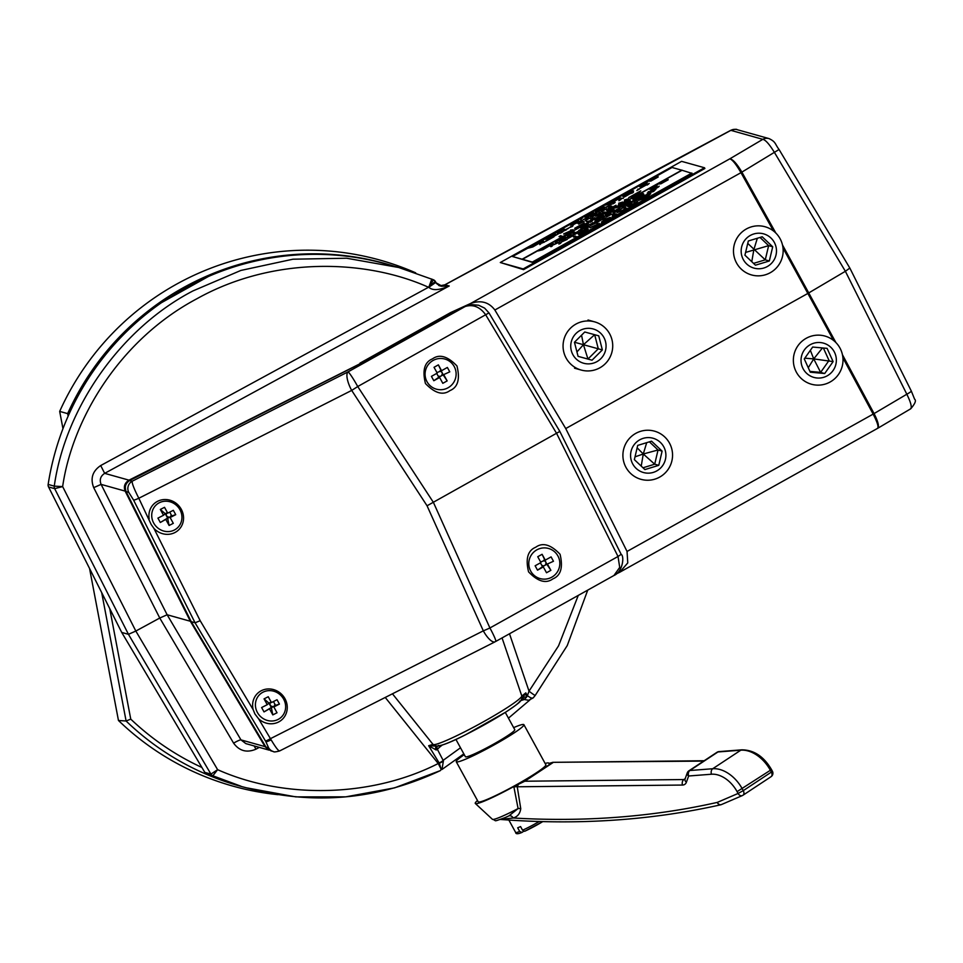<?xml version="1.0" encoding="UTF-8"?>
<svg xmlns="http://www.w3.org/2000/svg" width="963" height="963" viewBox="0 0 963 963"><rect width="100%" height="100%" fill="white"/><g stroke="black" fill="none" stroke-linecap="round" stroke-linejoin="round"><path stroke-width="1.44" d="M555.386 232.986L562.874 228.809L564.8 229.495L562.609 229.844L557.276 233.251L561.465 230.169L555.386 232.986L560.394 230.891M575.031 222.995L570.457 225.065L578.631 220.395L571.601 224.427L577.764 221.249L577.451 222.405L572.239 225.306L576.488 222.152L570.505 225.161M576.596 222.333L575.128 223.175M578.631 220.395L571.697 224.608M582.483 217.951L580.304 219.516L582.483 217.951M593.702 212.751L586.202 216.928L587.322 216.001L584.722 217.06L588.537 214.448L593.292 212.233L585.841 216.422L590.126 214.352L587.346 216.29L593.798 212.931L586.274 217.06M586.298 216.735L584.782 217.181M593.292 212.233L585.937 216.603M590.307 214.4L587.442 216.482M603.705 206.852L594.99 211.342L603.705 206.852M604.234 206.997L595.616 211.679L604.234 206.997M611.529 201.652L616.031 200.111L619.004 197.475L620.316 197.848L609.748 204L605.185 205.203L612.167 201.989M618.535 198.342L617.873 198.113M633.485 190.891L623.458 195.32L624.855 195.706L623.723 196.344L621.942 195.85L631.957 191.42L630.56 191.035L631.704 190.397L633.582 191.083L623.771 195.405M624.855 195.706L623.819 196.524L621.942 195.85M631.74 191.517L630.56 191.035M644.187 184.415L639.601 186.473L647.774 181.814L640.756 185.847L646.907 182.657L646.594 183.813L641.394 186.726L645.643 183.56L639.661 186.569M645.74 183.752L644.283 184.595M647.774 181.814L640.852 186.028M658.126 176.795L650.639 180.972L651.758 180.045L649.122 181.08L652.962 178.492L657.729 176.277L650.278 180.466L654.551 178.396L651.782 180.334L658.223 176.975L650.735 181.152M650.723 180.779L649.218 181.225M657.729 176.277L650.374 180.647M654.744 178.444L651.879 180.526M540.291 243.603L539.605 243.916M540.893 243.771L539.786 244.626M544.071 241.845L541.808 242.845L544.131 241.942M543.337 242.423L541.916 243.037M553.99 236.754L545.901 241.268L547.273 239.643L553.99 236.754M559.491 233.202L554.062 236.152M587.358 217.277L588.862 217.301L583.47 219.684L587.683 217.518M590.343 216.386L589.597 216.025L591.041 215.977M591.499 215.784L590.391 216.639M597.77 212.089L591.932 215.279L596.759 211.8L597.77 212.089L591.932 215.279M611.349 204.204L605.498 207.394L611.385 204.216M611.457 204.385L606.762 207.189M632.402 192.552L630.151 193.563L632.45 192.648M631.668 193.142L630.247 193.744M637.843 189.097L639.348 189.121L636.82 190.518L638.337 189.482M645.595 185.353L640.058 188.351M645.571 185.341L639.962 188.194L645.475 185.161M590.439 217.879L586.034 220.142M586.359 220.166L585.384 220.503M592.486 216.735L590.825 216.819L597.048 213.882L591.836 217.096L590.825 216.819M597.144 214.063L592.45 216.88M608.58 207.141L611.818 206.178L608.11 208.489L609.483 207.394L608.58 207.141L609.302 207.502M560.213 236.308L559.046 236.573M562.332 236.417L561.188 237.054L559.72 236.489L560.863 235.851L562.332 236.417M570.65 230.001L573.19 229.916L563.752 234.093L568.483 232.191L571.3 230.338L570.65 230.001L571.396 230.518M584.312 222.922L574.718 228.279L584.312 222.922L580.292 225.98L574.767 228.375M618.655 203.217L622.724 202.037L618.427 204.674L619.799 203.542L618.655 203.217L619.606 203.638M622.724 202.037L621.376 203.024M624.505 199.955L628.574 198.775L624.289 201.411L625.649 200.268L624.505 199.955L625.469 200.376M628.574 198.775L627.238 199.762M640.78 190.867L636.483 195.008L628.743 197.596L640.78 190.867L636.543 194.731L628.743 197.596M614.972 206.022L607.966 209.765M616.043 205.215L612.131 208.213L606.582 210.476L614.876 205.841L606.786 210.127L616.043 205.215L606.582 210.476M602.549 212.209L605.089 212.125L595.652 216.302L600.382 214.4L603.187 212.534L602.549 212.209L603.283 212.715M590.668 218.842L594.737 217.662L590.439 220.298L591.812 219.155L590.668 218.842L591.619 219.263M594.737 217.662L593.389 218.649M589.452 220.948L587.43 222.309M587.863 221.731L586.106 221.382L588.646 221.285M606.642 208.586L601.237 211.788M598.998 212.486L600.491 212.51L597.975 213.906L599.492 212.871M584.156 221.346L578.619 224.15M648.605 183.909L647.93 184.258M646.811 184.956L647.521 184.246M647.052 183.957L648.641 183.933M648.665 184.017L646.98 185.113M629.224 194.285L623.795 197.234M623.374 198.294L621.58 198.173L623.374 198.294M620.617 199.522L619.943 199.871M618.836 200.569L619.534 199.871M619.065 199.582L620.666 199.558M620.678 199.642L618.992 200.725M612.841 203.061L615.164 202.386L613.311 203.337M615.164 202.386L614.514 202.976M604.656 208.249L598.709 211.258L603.645 207.96L604.752 208.429L598.781 211.391M577.969 223.139L576.693 223.163L581.917 220.262L577.331 222.959L582.434 220.334L580.087 221.972L576.693 223.163M582.459 220.383L577.944 223.284M572.154 226.173L569.903 227.184L572.203 226.269M571.42 226.762L570 227.364M566.473 229.808L563.776 230.927L568.302 228.219L563.343 230.807L568.977 227.87M568.399 228.4L565.835 229.591M561.417 231.746L562.922 231.77L560.394 233.178L561.911 232.131M681.684 170.174L672.054 167.478L553.617 233.576L555.495 234.25L545.034 239.438M552.979 234.503L512.497 256.519L522.488 259.312L682.033 170.27L692.084 173.4L532.539 262.43L512.497 256.519M534.561 244.602L539.075 243.061L542.049 240.425L543.349 240.798L532.78 246.949L528.218 248.141L535.211 244.939M541.579 241.292L540.905 241.063M565.377 235.779L572.865 231.602L574.791 232.288L572.588 232.637L567.267 236.043L571.444 232.962L565.377 235.779L570.385 233.684M585.01 225.787L580.436 227.858L588.61 223.187L581.58 227.22L587.743 224.042L587.43 225.198L582.23 228.099L586.479 224.945L580.496 227.954M586.575 225.125L585.119 225.968M588.61 223.187L581.688 227.4M592.474 220.744L590.283 222.309L592.474 220.744M603.681 215.543L596.193 219.72L597.301 218.794L594.701 219.853L598.517 217.241L603.283 215.026L595.832 219.215L600.105 217.144L597.325 219.083L603.777 215.724L596.29 219.901M596.278 219.528L594.809 220.033M603.283 215.026L595.928 219.395M600.286 217.193L597.433 219.275M613.696 209.645L604.969 214.135L613.696 209.645M614.213 209.79L605.595 214.472L614.213 209.79M621.508 204.445L626.022 202.904L628.995 200.268L630.296 200.641L619.727 206.792L615.164 207.996L622.158 204.782M628.514 201.135L627.852 200.906M643.465 193.683L633.437 198.113L634.846 198.498L633.702 199.136L631.921 198.643L641.948 194.213L640.551 193.828L641.683 193.19L643.561 193.876L633.75 198.197M634.846 198.498L633.798 199.317L631.921 198.643M641.731 194.309L640.551 193.828M654.166 187.207L649.592 189.266L657.765 184.607L650.735 188.64L656.898 185.45L656.585 186.605L651.373 189.518L655.622 186.353L649.64 189.362M655.731 186.545L654.262 187.388M657.765 184.607L650.832 188.82M668.117 179.587L660.618 183.764L661.737 182.838L659.101 183.873L662.953 181.285L667.708 179.07L660.257 183.259L664.542 181.188L661.762 183.126L668.214 179.768L660.69 183.897M660.714 183.572L659.198 184.017M667.708 179.07L660.353 183.439M664.723 181.237L661.858 183.319M551.582 245.661L550.475 246.516M552.281 246.022L551.077 246.684M552.281 246.01L550.968 246.504L552.184 245.83M557.083 242.532L558.588 242.556L553.195 244.939L557.408 242.772M564.932 238.74L559.395 241.544M578.101 231.433L573.695 233.684M574.008 233.708L573.033 234.045M580.147 230.289L578.751 230.446L584.71 227.437L578.751 230.446M584.806 227.617L580.111 230.434M612.877 212.185L612.131 211.812L613.575 211.764M614.033 211.571L612.925 212.426M619.775 207.924L614.346 210.873M578.041 232.54L583.06 230.362L578.366 232.793M589.5 226.522L584.084 229.712M613.467 212.775L614.96 212.799L612.432 214.207L613.949 213.16M617.102 211.619L615.417 211.691L621.364 208.682L616.452 211.98L615.417 211.691M621.46 208.863L616.765 211.679M638.469 199.437L634.063 201.7M634.376 201.724L633.413 202.061M642.658 196.488L640.226 198.39L643.224 197.03L639.227 199.257L641.551 197.174L638.469 198.823L642.658 196.488L641.382 197.74M640.491 198.005L638.662 199.028M647.401 193.84L648.893 193.864L643.501 196.247L647.714 194.081M656.044 189.013L653.624 191.456L649.158 192.853L656.044 189.013L653.528 191.276L649.158 192.853M596.904 223.717L599.443 223.633L590.006 227.81L594.737 225.908L597.554 224.042L596.904 223.717L597.65 224.223M610.253 217.361L604.92 219.359L601.947 221.996L604.764 219.311L610.349 217.542L602.585 221.37M603.091 221.358L601.418 221.996M612.36 215.098L616.428 213.918L612.143 216.543L613.503 215.411L612.36 215.098L613.323 215.519M616.428 213.918L615.092 214.905M624.241 208.465L625.384 207.827L627.31 208.526L617.343 212.546L622.074 210.644L624.891 208.79L624.241 208.465L624.987 208.971M636.651 202.134L627.936 206.636L637.735 201.472L633.329 204.746L628.683 206.84L636.651 202.17M636.712 202.29L627.936 206.636M650.759 193.659L646.462 197.8L638.722 200.388L650.759 193.659L646.522 197.523L638.722 200.388M580.472 233.985L579.341 234.611L578.245 234.021L587.382 228.965L579.353 233.672L588.285 229.074L580.569 234.165L579.437 234.803L578.342 234.214M587.382 228.965L586.479 229.7M586.238 229.591L579.449 233.853M584.168 231.939L588.285 229.074M584.264 232.119L580.352 234.093M576.705 236.766L574.092 236.826L576.705 236.766M574.586 236.645L573.43 236.91M632.053 202.712L627.045 206.058L626.323 205.54L631.535 202.639L626.949 205.336L632.077 202.724L627.563 205.661M624.566 206.997L622.315 208.008L624.614 207.093M623.831 207.587L622.411 208.189M625.553 206.732L624.409 207.539M611.505 214.183L606.1 217.181M603.789 218.168L605.583 218.288L599.889 220.587L604.114 218.42M594.027 223.621L599.046 221.442L594.364 223.861M573.503 235.454L568.074 238.403M573.503 235.417L573.214 235.995L573.479 235.393M565.763 239.39L567.255 239.426L561.862 241.809L566.088 239.643M558.973 243.182L561.297 242.507L559.443 243.47M658.584 186.702L657.91 187.051M656.802 187.749L657.5 187.039M657.043 186.75L658.632 186.726M658.644 186.81L656.971 187.905M655.731 188.11L650.627 190.65L655.225 188.628M655.057 188.616L651.325 190.361M651.65 190.385L650.675 190.722M655.189 188.579L654.082 189.434M653.143 189.723L652.035 190.578M648.292 191.637L649.796 191.661L647.268 193.057L648.785 192.022M643.753 194.333L640.275 196.548M644.018 194.959L640.239 196.861M642.742 195.537L639.613 196.885M636.049 199.341L633.353 200.46L637.891 197.752L632.932 200.34L638.529 197.391L633.353 200.46M637.988 197.933L635.424 199.124M630.813 201.387L632.607 201.496L626.925 203.795L631.138 201.628M624.686 204.806L626.179 204.842L620.786 207.226L624.999 205.059M611.108 212.703L606.305 216.181L605.161 215.712L611.108 212.703L606.509 215.688M603.175 217.361L603.777 216.964M602.79 217.614L601.357 218.204M600.346 218.757L599.696 219.119M599.768 219.263L594.713 221.671L600.31 218.709L597.842 220.659M592.606 222.706L594.4 222.826L588.706 225.125L592.919 222.959M586.66 226.028L588.152 226.064L585.624 227.461L587.141 226.425M572.166 234.984L565.919 237.909L571.131 234.695L572.275 235.165L565.991 238.042M563.596 236.368L565.474 237.042L554.917 242.098L562.958 237.295M544.552 247.395L549.054 245.854L552.028 243.218L553.34 243.591L542.771 249.742L538.209 250.934L545.202 247.635M551.558 244.084L550.896 243.856M522.488 259.312L532.346 262.068L691.891 173.027M704.495 167.755L681.599 161.351L500.303 262.526L523.186 268.93L704.495 167.755L704.892 168.477L523.583 269.652L500.303 262.526M523.186 268.93L523.583 269.652M522.391 259.131L681.936 170.09L522.319 259.107M646.113 197.463L647.726 195.995L643.188 198.522L646.113 197.463M647.052 196.608L644.403 198.077M637.735 201.472L633.329 204.746M633.233 204.565L628.683 206.84M627.214 208.345L617.247 212.366M615.333 214.966L612.143 216.543M599.347 223.452L589.91 227.629M583.915 231.939L587.141 229.712L579.834 233.804L583.915 231.939M587.237 229.892L579.931 233.985M576.608 236.573L575.561 237.392M575.465 237.211L574.092 236.826M575.236 235.923L574.55 236.585M574.189 236.38L573.539 237.103M653.383 191.18L651.722 191.793L653.383 191.18M653.636 190.963L652.938 191.348M648.797 193.683L643.404 196.067M643.115 196.849L639.119 199.076M627.599 205.516L626.323 205.54M629.561 204.349L627.226 205.408L629.561 204.349M631.499 203.253L627.322 205.588M624.313 207.358L622.856 208.08M622.953 207.647L623.855 207.25M618.86 210.319L616.44 211.427L618.86 210.319M620.81 209.224L616.537 211.607M614.851 212.618L613.022 213.894M610.867 214.605L606.834 216.844L610.867 214.605M605.486 218.107L599.793 220.407M599.046 221.442L590.403 225.643M587.021 228.087L584.637 229.17L587.021 228.087M588.923 227.015L584.734 229.35M583.06 230.362L574.405 234.563M572.829 235.815L568.808 238.066L572.829 235.815M567.159 239.233L561.766 241.629M561.297 242.507L560.117 243.651M560.021 243.47L558.889 244.084M658.692 186.846L659.174 186.184M657.452 187.328L656.766 187.773M649.688 191.481L647.858 192.744M642.321 195.754L643.26 195.14M638.65 197.584L635.953 199.16M635.315 198.944L633.618 200.232M632.51 201.315L626.817 203.614M626.07 204.662L620.678 207.045M619.101 208.297L615.08 210.536L619.101 208.297M612.877 212.029L612.131 211.812M606.846 215.64L605.161 215.712M608.604 214.34L606.172 215.447L608.604 214.34M610.554 213.244L606.281 215.628M604.535 216.783L603.368 217.578M603.271 217.397L601.815 218.12M601.911 217.686L602.814 217.289M597.734 220.479L595.134 221.779M599.696 219.095L595.411 221.562M595.315 221.382L594.713 221.671M594.303 222.646L588.61 224.945M588.044 225.872L586.214 227.148M582.206 229.074L579.774 230.181L582.206 229.074M584.156 227.978L579.87 230.362M568.423 236.272L570.854 235.165L566.665 237.729M570.951 235.345L568.519 236.453M564.162 238.956L560.141 241.207L564.162 238.956M558.48 242.375L553.087 244.758M656.898 185.45L656.585 186.605M656.477 186.425L651.373 189.518M630.296 200.641L619.63 206.612L615.164 207.996M614.117 209.609L605.763 214.508M613.587 209.465L605.233 214.364M592.365 220.563L591.523 221.683M591.426 221.502L590.187 222.128M587.743 224.042L587.43 225.198M587.334 225.017L582.23 228.099M574.682 232.107L572.491 232.444L568.904 235.141M568.796 234.948L567.159 235.863M565.377 236.862L555.061 242.315M560.358 239.546L563.584 237.319L559.322 239.269L556.108 241.496L560.358 239.546M563.68 237.5L556.205 241.677M553.34 243.591L542.663 249.561L538.209 250.934M636.122 194.67L637.747 193.202L633.209 195.73L636.122 194.67M637.073 193.816L634.424 195.284M627.479 199.823L624.289 201.411M621.616 203.097L618.427 204.674M614.912 205.962L607.882 209.886L614.912 205.962M613.937 206.744L609.41 209.272M604.981 211.944L595.543 216.109M593.629 218.709L590.439 220.298M587.334 222.128L588.261 221.502M588.549 221.105L587.514 221.923M587.418 221.743L586.106 221.382M580.039 225.751L583.181 223.56L575.85 227.641L580.039 225.751M583.277 223.741L575.958 227.822M573.093 229.736L563.656 233.913M562.223 236.236L561.188 237.054M561.092 236.874L559.72 236.489M560.851 235.586L560.177 236.236M559.816 236.043L559.166 236.766M611.818 206.178L608.11 208.489M604.174 210.151L601.779 211.234L604.174 210.151M606.064 209.091L601.887 211.415M600.394 212.329L598.565 213.593M594.544 215.531L592.113 216.639L594.544 215.531M596.494 214.436L592.221 216.819M583.385 221.574L579.365 223.813L583.385 221.574M648.568 183.837L649.194 183.391M647.473 184.535L646.775 184.98M643.019 186.774L640.636 187.857L643.019 186.774M644.921 185.703L640.732 188.038M639.239 188.941L637.41 190.217M633.413 192.299L632.258 193.094M632.149 192.913L630.693 193.635M630.789 193.202L631.704 192.805M628.55 194.658L624.53 196.897L628.55 194.658M622.616 198.474L621.58 198.173M620.726 199.666L621.207 199.004M619.486 200.16L618.8 200.593M614.538 202.988L612.757 203.963M606.798 207.057L605.402 207.201M608.857 205.841L606.425 206.949L608.857 205.841M610.795 204.746L606.521 207.129M601.791 209.778L599.359 210.897L601.791 209.778M603.729 208.682L599.455 211.078M594.917 213.617L592.474 214.725L594.917 213.617M596.855 212.522L592.582 214.918M590.343 216.23L589.597 216.025M588.754 217.12L583.361 219.504M579.943 221.972L577.607 223.031L579.943 221.972M581.881 220.876L577.704 223.211M573.045 225.727L571.998 226.714M571.902 226.534L570.445 227.256M570.541 226.823L571.456 226.425M566.376 229.615L563.776 230.927M565.738 229.411L564.041 230.699M563.945 230.518L563.343 230.807M562.813 231.589L560.984 232.865M558.817 233.576L554.796 235.815L558.817 233.576M553.894 236.573L546.587 240.882M546.49 240.702L545.804 241.087M545.082 241.593L543.926 242.387M543.83 242.207L542.362 242.929M542.47 242.495L543.373 242.098M646.907 182.657L646.594 183.813M646.498 183.632L641.394 186.726M620.316 197.848L609.639 203.819L605.185 205.203M604.138 206.816L595.772 211.716M603.608 206.672L595.254 211.571M582.386 217.77L581.544 218.89M581.447 218.709L580.195 219.335M577.764 221.249L577.451 222.405M577.343 222.224L572.239 225.306M564.703 229.314L562.512 229.651L558.913 232.348M558.817 232.155L557.18 233.07M555.386 234.069L544.986 239.342L553.605 233.576M550.379 236.754L553.605 234.527L549.331 236.477L546.117 238.704L550.379 236.754M553.701 234.707L546.214 238.884M543.349 240.798L532.683 246.769L528.218 248.141M477.492 800.518A41.903 3.72 -28.7 0 0 475.337 803.491A41.903 3.72 -28.7 0 0 486.351 800.229A41.903 3.72 -28.7 0 0 513.821 786.542L524.799 781.222L683.874 779.549L685.187 778.682M523.222 781.872L552.786 762.359L548.814 763.442A41.903 3.72 -28.7 0 0 548.814 763.262A41.903 3.72 -28.7 0 0 545.154 763.478M464.274 754.667A38.568 3.431 -28.7 0 0 456.257 761.733L478.19 801.806A38.568 3.431 -28.7 0 0 488.397 798.881A38.568 3.431 -28.7 0 0 525.942 779.296A38.568 3.431 -28.7 0 0 545.852 764.754L523.908 724.694A38.568 3.431 -28.7 0 0 513.7 727.607A38.568 3.431 -28.7 0 0 513.64 727.643M456.257 761.733A38.568 3.431 -28.7 0 0 466.465 758.808A38.568 3.431 -28.7 0 0 504.01 739.223A38.568 3.431 -28.7 0 0 523.908 724.694M455.932 739.44L465.394 756.725A28.144 2.504 -28.7 0 0 472.845 754.595A28.144 2.504 -28.7 0 0 500.242 740.294A28.144 2.504 -28.7 0 0 514.772 729.689L505.298 712.403M523.703 831.274L521.97 832.429L519.683 831.454L517.685 827.807A20.428 1.818 -28.7 0 0 519.057 827.241A20.428 1.818 -28.7 0 0 520.574 826.567L522.572 830.214L524.691 831.274L542.747 821.62M521.97 832.429L521.765 832.526C517.769 834.163 515.735 834.127 515.638 832.429A20.428 1.818 -28.7 0 0 519.683 831.454M703.652 761.095L552.702 762.323L704.182 760.734M505.142 817.575L508.982 815.854L518.094 808.559L513.821 786.542M518.419 784.255L517.251 786.783L520.754 808.703C520.044 813.651 517.528 816.756 513.183 817.996L500.459 819.453M716.713 752.5A4.165 2.829 56.6 0 1 716.99 752.284A4.165 2.829 56.6 0 1 717.291 752.127A4.165 2.829 56.6 0 1 717.965 751.959L689.869 770.508A4.165 2.865 -94.4 0 0 688.641 775.997A4.165 2.733 -160.2 0 1 687.269 772.904A4.165 4.165 0 0 1 688.894 770.833A4.165 2.829 56.6 0 1 689.195 770.665A4.165 2.829 56.6 0 1 689.869 770.508L712.716 768.739A31.273 21.234 56.6 0 1 742.268 788.829L743.267 790.647L771.363 772.097L770.364 770.28L737.092 791.634A27.096 18.405 -123.4 0 0 711.476 774.228L688.641 775.997L686.39 782.221A4.165 2.733 -160.2 0 1 685.03 779.115L687.269 772.904M520.754 808.703A4.165 1.83 173.4 0 0 518.094 808.559A34.512 3.07 -28.7 0 1 501.482 816.6A34.512 3.07 -28.7 0 1 492.406 819.296C497.582 820.705 491.624 822.318 504.925 817.683L507.597 816.504M508.982 815.854A4.165 3.045 -115.8 0 1 513.183 817.996A1293.405 878.473 -123.4 0 0 717.266 802.408L738.091 793.464L737.092 791.634M513.905 787A4.165 1.601 169.2 0 1 517.251 786.783L682.466 785.05A8.342 5.67 -123.4 0 0 684.151 784.713A8.342 5.67 -123.4 0 0 686.39 782.221M551.787 577.186A15.637 15.504 105.6 0 0 557.902 555.94A15.637 15.504 105.6 0 0 536.824 549.861A15.637 15.504 105.6 0 0 530.709 571.107A15.637 15.504 105.6 0 0 551.787 577.186M547.67 564.499L550.872 570.325L546.864 564.27L553.472 561.26L546.864 564.27L542.097 554.291L545.287 560.129L540.64 562.031M545.287 560.129L551.089 556.891L553.472 561.26M542.097 554.291L537.739 556.722L540.929 562.548L535.127 565.787L537.523 570.156L542.506 566.689L540.399 562.849M542.073 565.907L542.735 565.534L542.506 566.689L543.325 566.918L537.523 570.156M543.325 566.918L546.515 572.756L550.872 570.325M542.735 565.534L542.506 566.689L546.864 564.27L545.636 563.909L546.033 564.643L546.864 564.27L544.468 559.9L544.035 560.996L544.769 560.598M543.132 566.256L546.033 564.643M540.773 561.959L540.484 562.982M545.636 563.909L546.358 563.511M543.674 560.334L544.035 560.996M593.124 328.937A17.791 17.647 105.6 0 0 571.384 341.408A17.791 17.647 105.6 0 0 583.686 363.256A17.791 17.647 105.6 0 0 605.426 350.773A17.791 17.647 105.6 0 0 593.124 328.937M581.255 370.069A25.014 24.809 -74.4 0 1 581.158 370.045A25.014 24.809 -74.4 0 1 563.981 339.313A25.014 24.809 -74.4 0 1 594.532 321.835A25.014 24.809 -74.4 0 1 594.628 321.859A25.014 24.809 -74.4 0 1 611.806 352.578A25.014 24.809 -74.4 0 1 581.255 370.069M574.442 342.25L578.077 356.358L592.028 360.198L602.356 349.93L598.733 335.822L584.77 331.994L574.442 342.25M578.065 356.334L587.96 359.055L598.288 348.787L594.665 334.703L583.446 344.706L574.466 342.238M581.556 335.184L583.446 344.706L602.356 349.93M576.933 351.952L583.446 344.706L587.96 359.055L592.028 360.198M174.303 530.059A15.637 14.65 -132.6 0 0 179.949 509.74A15.637 14.65 -132.6 0 0 159.34 502.734A15.637 14.65 -132.6 0 0 153.695 523.053A15.637 14.65 -132.6 0 0 174.303 530.059M163.517 515.277L165.239 513.7L160.327 509.451L163.517 515.277L157.92 518.118L160.315 522.488L171.835 515.939L175.723 514.675L170.114 517.516L171.835 515.939L169.741 512.123M160.327 509.451L164.529 507.32L167.718 513.147L173.328 510.306L175.723 514.675M160.315 522.488L167.634 518.07L165.239 513.7L167.418 512.593M170.114 517.516L173.304 523.342L169.103 525.473L167.634 518.07L171.835 515.939L170.945 515.374L171.342 516.096M165.913 519.647L169.103 525.473M168.14 516.794L167.634 518.07L167.442 517.143L168.549 517.516M166.19 513.219L166.551 513.881L165.239 513.7L166.551 513.881M167.442 517.143L165.853 514.23M834.765 352.831A17.791 17.647 105.6 0 0 811.364 344.128A17.791 17.647 105.6 0 0 802.624 367.734A17.791 17.647 105.6 0 0 826.025 376.425A17.791 17.647 105.6 0 0 834.765 352.831M795.594 370.611A25.014 24.809 -74.4 0 1 824.918 336.051A25.014 24.809 -74.4 0 1 837.028 376.328A25.014 24.809 -74.4 0 1 795.594 370.611M812.676 347.041L804.274 358.946L810.292 372.2L824.701 373.524L833.115 361.606L827.097 348.365L812.676 347.041M809.919 371.393L820.632 372.38L829.035 360.475L823.389 348.028M810.352 350.327L813.735 358.898L833.115 361.606M822.462 347.944L813.735 358.898L820.632 372.38L824.701 373.524M804.815 358.176L813.735 358.898L808.27 367.746M753.812 233.961A17.791 17.647 105.6 0 0 741.883 256.11A17.791 17.647 105.6 0 0 763.84 268.015A17.791 17.647 105.6 0 0 775.757 245.866A17.791 17.647 105.6 0 0 753.812 233.961M765.356 274.792A25.014 24.809 -74.4 0 1 733.481 251.114A25.014 24.809 -74.4 0 1 765.055 226.75A25.014 24.809 -74.4 0 1 765.356 274.792M744.929 255.183L755.437 265.186L769.329 260.985L772.711 246.793L762.202 236.79L748.323 240.991L744.929 255.183M753.548 263.381L765.26 259.841L768.643 245.649L760.024 237.452M745.591 252.426L768.643 245.649L772.711 246.793M747.745 243.398L765.26 259.841L769.329 260.985M751.778 261.695L753.86 249.598L757.339 238.258M660.353 442.378A17.791 17.647 105.6 0 0 635.387 443.233A17.791 17.647 105.6 0 0 636.122 468.367A17.791 17.647 105.6 0 0 661.087 467.524A17.791 17.647 105.6 0 0 660.353 442.378M630.693 473.495A25.014 24.809 -74.4 0 1 654.467 431.147A25.014 24.809 -74.4 0 1 669.333 467.464A25.014 24.809 -74.4 0 1 630.693 473.495M637.699 445.412L634.364 459.628L644.897 469.583L658.776 465.334L662.111 451.129L651.566 441.174L637.699 445.412M642.995 467.777L654.708 464.202L658.042 449.986L649.411 441.836M637.133 447.807L643.272 453.994L658.042 449.986L662.111 451.129M646.703 442.655L643.272 453.994L654.708 464.202L658.776 465.334M635.014 456.847L643.272 453.994L641.226 466.116M448.072 387.764A15.637 15.504 105.6 0 0 454.199 366.506A15.637 15.504 105.6 0 0 433.121 360.439A15.637 15.504 105.6 0 0 426.994 381.685A15.637 15.504 105.6 0 0 448.072 387.764M443.967 375.076L447.157 380.903L443.161 374.848L449.769 371.838L443.161 374.848L438.382 364.869L441.572 370.695L436.937 372.609M441.572 370.695L447.374 367.457L449.769 371.838M438.382 364.869L434.036 367.3L437.226 373.126L431.424 376.364L433.819 380.734L438.803 377.267L436.696 373.427M438.37 376.473L439.032 376.112L438.803 377.267L439.622 377.496L433.819 380.734M439.622 377.496L442.811 383.322L447.157 380.903M439.032 376.112L438.803 377.267L443.161 374.848L441.933 374.487L442.33 375.221L443.161 374.848L440.765 370.478L440.332 371.574L441.054 371.176M439.429 376.834L442.33 375.221M437.07 372.537L436.769 373.56M441.933 374.487L442.655 374.089M439.971 370.911L440.332 371.574M201.905 767.475A266.847 264.693 -74.4 0 1 130.751 719.12L126.105 721.01L118.461 720.48A273.095 270.904 -74.4 0 0 278.006 794.668M109.734 608.592L130.751 719.12M415.691 272.842A273.095 270.904 -74.4 0 0 59.682 411.406L62.968 428.691M89.559 568.483L118.461 720.48M436.287 282.941A273.095 270.904 -74.4 0 1 441.403 285.806M248.635 788.348A271.181 268.99 -74.4 0 1 126.105 721.01L101.693 592.606M59.682 411.406L67.651 413.621A271.181 268.99 -74.4 0 1 394.541 266.33M437.455 284.205A271.181 268.99 -74.4 0 1 440.488 285.806M68.132 416.148L67.651 413.621L69.204 413.753M278.006 719.481A15.637 14.65 -132.6 0 0 283.652 699.162A15.637 14.65 -132.6 0 0 263.043 692.156A15.637 14.65 -132.6 0 0 257.398 712.476A15.637 14.65 -132.6 0 0 278.006 719.481M267.233 704.699L268.942 703.122L264.043 698.873L267.233 704.699L261.623 707.54L264.018 711.91L275.538 705.361L279.426 704.097L273.829 706.938L275.538 705.361L273.444 701.545M264.043 698.873L268.244 696.743L271.434 702.569L277.031 699.728L279.426 704.097M264.018 711.91L271.337 707.492L268.942 703.122L271.133 702.015M273.829 706.938L277.019 712.764L272.818 714.895L271.337 707.492L275.538 705.361L274.648 704.796L275.057 705.53M269.616 709.069L272.818 714.895M271.855 706.216L271.337 707.492L271.157 706.565L272.252 706.938M269.893 702.641L270.254 703.303L268.942 703.122L270.254 703.303M271.157 706.565L269.556 703.652M552.894 578.871C545.937 583.927 537.823 581.58 528.555 571.841C525.389 558.696 527.772 550.499 535.717 547.237C542.675 542.181 550.788 544.528 560.057 554.267C563.223 567.412 560.839 575.609 552.894 578.871M449.95 390.593C443.004 395.649 434.831 393.301 425.453 383.527C422.179 370.346 424.514 362.136 432.459 358.874C439.405 353.818 447.578 356.178 456.956 365.952C460.23 379.121 457.894 387.343 449.95 390.593M253.173 709.683L254.918 713.968L258.578 718.759A17.924 16.804 -132.6 0 0 280.931 720.517A17.924 16.804 -132.6 0 0 284.988 698.729A17.924 16.804 -132.6 0 0 263.393 689.833A17.924 16.804 -132.6 0 0 253.173 709.683L200.184 620.714L195.068 622.796L133.58 500.074A8.342 0.855 -26.6 0 0 138.816 498.256L151.215 524.546L153.899 528.35A17.924 16.804 -132.6 0 0 176.698 531.468A17.924 16.804 -132.6 0 0 181.285 509.307A17.924 16.804 -132.6 0 0 160.315 500.218A17.924 16.804 -132.6 0 0 149.181 518.925M271.133 739.849A8.342 1.384 149.7 0 1 265.824 741.594L265.487 741.004A8.342 0.638 -30.8 0 0 270.447 738.669L271.133 739.849C275.851 747.709 278.704 751.369 279.715 750.827M258.578 718.759L270.447 738.669L483.318 630.837A16.672 5.622 63.1 0 0 495.138 641.779L279.583 750.971C275.707 751.971 273.673 752.163 273.48 751.573L270.868 750.839L265.932 747.071L268.617 747.842A8.342 8.27 105.6 0 0 273.48 751.573M559.864 431.448L488.975 312.891L357.73 386.536L433.41 502.397L489.914 627.972A16.672 1.938 -24.2 0 1 483.318 630.837L427.054 505.78L559.828 431.424L621.171 554.351L618.017 556.482L556.71 433.591L485.834 315.045C480.152 306.956 473.278 304.103 465.237 306.487A4.165 2.66 -114.5 0 1 465.502 306.33L472.014 304.645L478.659 305.259L484.606 308.112L488.951 312.879M191.252 621.653L195.068 622.796L265.487 741.004M613.937 575.501L619.715 567.412L618.017 556.482L489.914 627.972A16.672 1.505 -119.2 0 1 495.728 641.454L613.937 575.501C622.844 571.841 624.554 556.133 621.171 554.351L621.135 554.315M359.055 364.315L129.608 480.561L132.136 481.259C132.003 483.57 134.242 489.24 138.816 498.256L351.688 390.412A16.672 5.622 63.1 0 1 348.004 371.899L465.237 306.487L450.985 312.999M133.58 500.074L128.741 492.334A8.342 8.27 105.6 0 1 132.136 481.259L348.004 371.899A16.672 1.505 -119.2 0 1 357.73 386.536A16.672 1.011 146.8 0 1 351.688 390.412L427.054 505.78M465.502 306.33L451.671 312.626A4.165 2.66 -114.5 0 0 451.406 312.77L358.898 364.399L451.671 312.626A4.165 2.66 -114.5 0 1 451.96 312.518M128.741 492.334L126.093 491.599C124.335 487.025 125.515 483.342 129.608 480.561A6.26 2.107 -116.9 0 1 129.776 480.441L129.776 480.441A6.26 2.107 -116.9 0 1 129.957 480.381M358.958 364.339L129.776 480.441C125.708 482.222 124.456 485.93 126.045 491.551A6.26 0.638 153.4 0 0 126.093 491.599L191.252 621.713L265.969 747.095L270.868 750.839M398.778 267.509L386.909 264.199A271.012 268.833 105.6 0 0 208.417 276.477L184.282 288.418L161.411 302.707A271.012 268.833 105.6 0 0 48.15 484.425L54.265 486.134C65.436 406.904 121.507 328.022 193.057 290.874L240.846 270.447L292.969 259.203L346.62 258.228L398.73 267.497L433.41 279.764L398.73 267.497M360.198 363.641L129.006 480.164C124.709 482.884 123.42 486.532 125.142 491.106L190.349 621.255L167.141 614.767L159.762 618.029L93.712 487.651C90.173 478.479 92.496 471.112 100.694 465.55L428.511 287.263C365.88 259.143 273.119 256.11 196.861 298.771C119.653 339.722 72.406 419.037 62.643 486.592L54.662 488.65L48.547 486.941L121.723 632.438L204.818 772.386L210.933 774.096A4.165 4.141 105.6 0 0 212.847 775.781L206.732 774.071A271.012 268.833 105.6 0 0 240.894 786.193L212.847 775.781L217.626 769.678C284.723 799.615 372.175 797.171 438.225 763.527L385.248 697.453M259.276 747.372L255.965 749.178C246.841 753.03 239.39 751.032 233.6 743.147A8.342 1.023 149.5 0 1 240.967 739.885L265.018 746.614L190.349 621.255M265.018 746.614L268.725 749.9M54.265 486.134A4.165 4.129 108.5 0 0 54.662 488.65A4.165 4.141 105.6 0 1 54.265 486.134L62.643 486.592L135.831 631.054L159.762 618.029L233.6 743.147M509.499 633.774L529.024 691.157L558.54 645.86L578.269 595.399M440.055 770.713L394.577 787.866L345.717 796.858L295.822 796.883L247.25 787.963M910.384 408.914C912.226 407.77 911.046 402.871 906.833 394.228L845.382 271.289L808.198 293.246L565.738 428.559L627.045 551.45L627.768 562.922L619.654 572.299L616.38 573.864M210.933 774.096L217.626 769.678L135.831 631.054L128.452 634.316L121.723 632.438M773.494 230.988L740.968 172.666L494.862 310.014L565.738 428.559M494.862 310.014C488.891 302.081 480.814 299.902 470.63 303.465L450.6 312.59L359.945 363.171M392.447 693.805L433.001 744.387A50.642 4.502 -28.7 0 0 478.142 724.706A50.642 4.502 -28.7 0 0 521.826 696.068L502.06 637.927M437.166 746.169A4.165 4.069 -142.3 0 0 437.395 749.346L443.136 760.361L460.495 747.77M911.215 390.954A8.342 0.939 153.4 0 1 911.287 391.014L849.835 268.063L845.382 271.289L774.649 152.792C769.533 144.39 765.585 139.912 762.804 139.346L730.773 130.318L630.175 184.017A16.672 16.672 0 0 0 630.067 184.077L630.055 184.162A16.672 1.962 -118.1 0 1 630.175 184.017M444.798 284.843L449.227 285.963C439.357 290.32 432.543 290.754 428.8 287.275L431.773 279.053M630.103 184.089L444.81 284.831L439.995 285.77M619.654 572.299L877.702 428.294M842.444 354.733L874.079 413.584C878.388 422.167 879.496 427.103 877.389 428.403C878.954 427.416 877.546 422.649 873.152 414.114L842.914 357.851M627.045 551.45L873.152 414.114L906.833 394.228A8.342 0.939 153.4 0 0 911.287 391.014L914.633 399.248C916.403 400.476 915.091 403.666 910.721 408.794L877.762 428.27M779.031 149.518L740.968 172.666C736.033 164.167 732.313 159.557 729.81 158.835C732.855 159.244 736.876 163.674 741.895 172.148L775.877 233.106M470.63 303.465L729.81 158.835L762.804 139.346A8.342 8.27 -74.4 0 1 769.04 138.6L737.02 129.644C736.707 129.006 734.625 129.235 730.773 130.318M440.007 285.77A8.342 8.27 105.6 0 0 445.038 284.783L730.785 130.39A8.342 8.27 -74.4 0 1 737.02 129.644M435.83 282.328L435.878 282.352C436.046 283.483 437.888 284.783 441.379 286.252L449.227 285.963L104.666 473.351C100.501 476.119 99.309 479.791 101.091 484.377L93.712 487.651M125.142 491.106L101.091 484.377L167.141 614.767L240.967 739.885L245.854 743.617L269.098 750.117M247.359 787.999C313.782 805.634 378.158 799.82 440.476 770.544L441.162 769.244L438.225 763.527L439.321 763.226L428.655 745.723L433.001 744.387A4.165 4.153 -39.7 0 0 433.049 744.435L437.021 746.181C442.186 745.675 451.731 741.847 465.683 734.709L505.888 712.03C520.285 702.316 520.827 701.509 521.934 698.344L521.934 698.344A4.165 4.141 -166.6 0 0 521.826 696.068L525.798 692.879L527.423 695.647L529.024 691.157A8.342 0.638 -141.1 0 0 535.247 695.37A8.342 0.638 -141.1 0 0 535.247 695.274M129.006 480.164L104.666 473.351L100.694 465.55M255.965 749.178L254.16 745.94M429.546 286.011L435.348 281.449L435.878 282.352L428.8 287.275L433.41 279.764L435.36 281.473M441.162 769.244L439.321 763.226A4.165 0.662 156.9 0 0 443.401 760.926L441.957 769.497L463.829 753.86M533.165 697.898L528.699 700.282L524.329 699.511L520.851 700.57M439.164 762.961A4.165 0.626 152.6 0 0 443.136 760.361L443.401 760.926M521.934 699.21L525.798 692.879L526.364 697.381A4.165 1.348 -59.8 0 0 527.423 695.647C530.745 698.235 532.804 698.801 533.598 697.332M528.699 700.282L533.394 697.669L535.247 695.37L567.255 645.559L587.743 590.114M523.33 697.381A4.165 1.565 17.7 0 1 526.364 697.381L524.329 699.511A4.165 4.105 -87.3 0 0 522.753 699.114L522.74 699.114A4.165 4.105 -87.3 0 0 522.127 699.126M442.198 745.109A50.172 4.466 -28.7 0 0 437.395 749.346L436.191 750.008L428.655 745.723L435.156 746.084M435.348 281.449A4.165 4.165 89.5 0 0 433.41 279.764M48.547 486.941A4.165 4.141 -74.4 0 1 48.15 484.425M206.732 774.071A4.165 4.141 -74.4 0 1 204.818 772.386M54.662 488.65L128.452 634.316L210.933 774.108A4.165 4.141 102.7 0 0 212.847 775.781M436.203 746.12A4.165 2.708 -123.1 0 0 436.191 750.008M522.259 699.03A4.165 3.25 -112.3 0 1 522.343 698.994L522.343 698.994A4.165 3.25 -112.3 0 1 524.979 699.282M161.411 302.707L208.417 276.477M682.466 785.05A4.165 2.805 -90.6 0 1 683.874 779.549A4.165 2.829 -123.4 0 0 684.705 779.38A4.165 2.829 -123.4 0 0 684.994 779.236L685.03 779.115M522.572 830.214A20.428 1.818 -28.7 0 0 539.22 821.523M542.735 821.62A18.345 1.625 151.3 0 1 524.847 831.189M552.894 762.672L524.799 781.222M770.737 776.864A4.165 2.829 -123.4 0 0 771.038 776.708A4.165 2.829 -123.4 0 0 771.363 772.097L772.398 771.219L771.399 769.401L770.364 770.28A31.273 21.234 -123.4 0 0 740.8 750.189L712.716 768.739A4.165 2.865 -94.4 0 0 711.476 774.228M771.399 769.401C763.719 756.424 753.848 749.912 741.799 749.84A4.165 2.865 -94.4 0 0 740.8 750.189L717.965 751.959A4.165 2.865 -94.4 0 1 718.964 751.609A4.165 4.165 0 0 0 716.99 752.284L688.894 770.833M772.398 771.219A4.165 4.165 0 0 1 771.038 776.708L742.942 795.257A4.165 4.165 0 0 1 742.292 795.607A4.165 3.033 66.7 0 1 738.091 793.464L743.267 790.647A4.165 2.829 56.6 0 1 742.942 795.257A4.165 2.829 56.6 0 1 742.642 795.414A4.165 3.033 66.7 0 1 742.292 795.607L721.468 804.55A4.165 3.033 66.7 0 1 717.266 802.408A4.165 2.961 77.3 0 0 720.745 804.791A4.165 2.961 77.3 0 0 721.094 804.671M268.617 747.842L265.824 741.594M153.899 528.35L200.184 620.714M782.45 244.891L835.896 342.551M833.573 340.457L783.003 248.045M519.864 701.028A46.537 4.141 151.3 0 1 479.73 727.342A46.537 4.141 151.3 0 1 438.249 745.41M492.406 819.296L475.337 803.491M515.638 832.429L508.861 820.055M500.543 819.453C577.559 825.327 650.952 820.44 720.745 804.791A4.165 4.165 0 0 0 721.468 804.55M741.799 749.84L718.964 751.609M499.833 819.477L500.555 819.453M574.538 368.191L581.158 370.045M588.02 320.005L594.628 321.859M126.045 491.551L191.252 621.713L265.932 747.071M769.04 138.6C776.082 141.97 774.77 143.884 779.091 149.542L849.835 268.063M441.379 286.252L438.803 285.529M529.758 700.065L508.452 718.169M522.753 699.114L521.139 699.896L521.934 698.344"/></g></svg>
